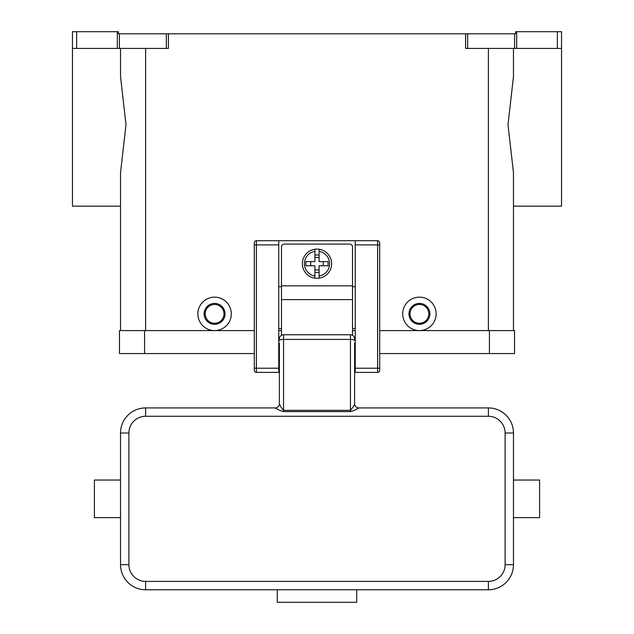 <?xml version="1.0" encoding="UTF-8"?>
<svg xmlns="http://www.w3.org/2000/svg" width="634" height="634" viewBox="0 0 634 634"><rect width="100%" height="100%" fill="white"/><g stroke="black" fill="none" stroke-linecap="round" stroke-linejoin="round"><path stroke-width="0.95" d="M561.542 48.422L561.542 31.7L557.365 31.7L557.365 48.422L561.542 48.422L561.542 206.137L513.469 206.137L513.469 330.583L513.469 172.662L508 124.668L513.469 76.674L513.469 48.422M119.406 33.792L118.439 33.792L118.439 31.7L117.322 31.7L117.322 48.422L119.406 48.422L119.406 33.792L166.346 33.792L166.346 48.422L168.43 48.422L168.43 33.792L465.57 33.792L465.57 48.422L557.365 48.422M516.678 48.422L516.678 31.7L515.561 31.7L515.561 33.792L465.57 33.792M168.43 33.792L166.346 33.792M516.678 31.7L557.365 31.7M117.322 31.7L72.458 31.7L72.458 48.422L76.635 48.422L76.635 31.7M120.531 48.422L120.531 76.674L126 124.668L120.531 172.662L120.531 330.583L120.531 206.137L72.458 206.137L72.458 48.422M166.346 48.422L119.406 48.422M214.585 330.583A16.722 16.722 0 0 1 197.863 313.862A16.722 16.722 0 0 1 214.585 297.148A16.722 16.722 0 0 1 231.307 313.862A16.722 16.722 0 0 1 214.585 330.583M419.415 330.583A16.722 16.722 0 0 1 402.693 313.862A16.722 16.722 0 0 1 419.415 297.148A16.722 16.722 0 0 1 436.137 313.862A16.722 16.722 0 0 1 419.415 330.583M419.415 324.315A10.453 10.453 0 0 0 429.868 313.862A10.453 10.453 0 0 0 419.415 303.417A10.453 10.453 0 0 0 408.962 313.862A10.453 10.453 0 0 0 419.415 324.315M419.415 323.269A9.407 9.407 0 0 0 428.822 313.862A9.407 9.407 0 0 0 419.415 304.463A9.407 9.407 0 0 0 410.008 313.862A9.407 9.407 0 0 0 419.415 323.269M214.585 303.417A10.453 10.453 0 0 1 225.038 313.862A10.453 10.453 0 0 1 214.585 324.315A10.453 10.453 0 0 1 204.132 313.862A10.453 10.453 0 0 1 214.585 303.417M214.585 304.463A9.407 9.407 0 0 1 223.992 313.862A9.407 9.407 0 0 1 214.585 323.269A9.407 9.407 0 0 1 205.178 313.862A9.407 9.407 0 0 1 214.585 304.463M117.322 48.422L76.635 48.422M489.432 353.574L514.515 353.574L514.515 330.583L489.432 330.583L489.432 353.574L379.703 353.574M254.297 330.583L119.485 330.583L119.485 353.574L254.297 353.574M278.754 330.583L281.464 330.583M352.536 330.583L355.246 330.583M379.703 330.583L489.432 330.583M254.297 242.798A2.092 2.092 0 0 1 256.39 240.714A2.092 2.092 0 0 0 254.297 242.798L254.297 370.296A2.092 2.092 0 0 0 256.39 372.388L256.39 240.714L355.246 240.714L355.246 372.388L377.61 372.388A2.092 2.092 0 0 0 379.703 370.296L379.703 242.798A2.092 2.092 0 0 0 379.092 241.324A2.092 2.092 0 0 1 379.703 242.798M355.246 240.714L377.61 240.714A2.092 2.092 0 0 1 379.092 241.324M254.297 370.296A2.092 2.092 0 0 0 256.39 372.388L278.754 372.388L278.754 240.714M355.246 328.499L352.536 328.499M281.464 328.499L278.754 328.499M281.464 286.695L278.754 286.695M355.246 286.695L352.536 286.695M281.464 335.323L281.464 246.983A2.924 2.924 0 0 1 284.397 244.058L349.603 244.058A2.924 2.924 0 0 1 352.536 246.983L352.536 335.323M317 249.075A14.63 14.63 0 0 1 319.092 249.225L319.092 261.612L328.095 261.612L328.095 265.789L319.092 265.789L319.092 278.183A14.63 14.63 0 0 1 314.908 278.183L314.908 265.789L305.905 265.789L305.905 261.612L314.908 261.612L314.908 249.225A14.63 14.63 0 0 1 317 249.075M319.092 249.225L319.092 251.333A12.537 12.537 0 0 1 319.092 276.067L319.092 278.183A14.63 14.63 0 0 0 319.092 249.225A14.63 14.63 0 0 1 319.092 278.183M323.269 265.789L323.269 261.612M314.908 255.019L319.092 255.019M319.092 257.436L314.908 257.436M314.908 251.333L314.908 249.225A14.63 14.63 0 0 0 314.908 278.183L314.908 276.067A12.537 12.537 0 0 1 314.908 251.333M310.731 261.612L310.731 265.789M319.092 272.382L314.908 272.382M314.908 269.973L319.092 269.973M279.38 348.977L278.754 348.977M279.38 343.129L279.38 403.739A4.176 4.176 0 0 1 275.196 407.924L145.614 407.924A25.083 25.083 0 0 0 120.531 432.998L120.531 564.68A25.083 25.083 0 0 0 145.614 589.763L488.386 589.763A25.083 25.083 0 0 0 513.469 564.68L513.469 432.998A25.083 25.083 0 0 0 488.386 407.924L358.804 407.924L354.406 410.372L350.443 411.609L283.557 411.609L279.594 410.372L275.196 407.924M279.38 367.625L279.38 359.85L278.754 359.85M358.804 407.924L358.804 407.924A4.176 4.176 180 0 1 354.62 403.739L353.4 406.6L350.443 410.356L283.557 410.356L280.6 406.6L279.38 403.739M354.62 403.739L354.62 343.129M355.246 359.85L354.62 359.85L354.62 367.625M355.246 348.977L354.62 348.977M513.469 517.653L539.597 517.653L539.597 480.025L513.469 480.025M279.38 340.498A4.176 1.086 0 0 1 280.6 339.729A4.176 1.086 0 0 1 283.557 339.412L283.557 334.768A4.176 4.176 0 0 0 279.38 338.944A4.176 4.176 0 0 1 280.6 335.988M283.557 334.768L350.443 334.768L350.443 411.609M353.4 335.988A4.176 4.176 0 0 1 354.62 338.944A4.176 4.176 0 0 0 350.443 334.768M277.288 589.763L356.712 589.763L356.712 602.3L277.288 602.3L277.288 589.763M120.531 480.025L120.531 517.653L94.403 517.653L94.403 480.025L120.531 480.025M467.654 48.422L467.654 33.792M514.594 33.792L514.594 48.422M488.386 330.583L488.386 48.422M145.614 330.583L145.614 48.422M144.568 330.583L144.568 353.574M355.246 368.211L379.703 368.211M377.61 240.714L377.61 244.89L379.703 244.89M355.246 244.89L377.61 244.89L377.61 372.388A2.092 2.092 0 0 0 379.703 370.296M278.754 244.89L254.297 244.89M254.297 368.211L278.754 368.211M281.464 285.855L352.536 285.855M281.464 299.62L352.536 299.62M354.62 340.498A4.176 1.086 180 0 0 353.4 339.729A4.176 1.086 180 0 0 350.443 339.412L283.557 339.412L283.557 411.609M145.614 407.924L145.614 416.276L488.386 416.276A16.722 16.722 0 0 1 505.108 432.998L505.108 564.68L513.469 564.68M488.386 407.924L488.386 416.276M513.469 432.998L505.108 432.998M505.108 564.68A16.722 16.722 0 0 1 488.386 581.402L488.386 589.763M488.386 581.402L145.614 581.402L145.614 589.763M120.531 432.998L128.892 432.998A16.722 16.722 0 0 1 145.614 416.276M145.614 581.402A16.722 16.722 0 0 1 128.892 564.68L120.531 564.68M128.892 564.68L128.892 432.998"/></g></svg>
